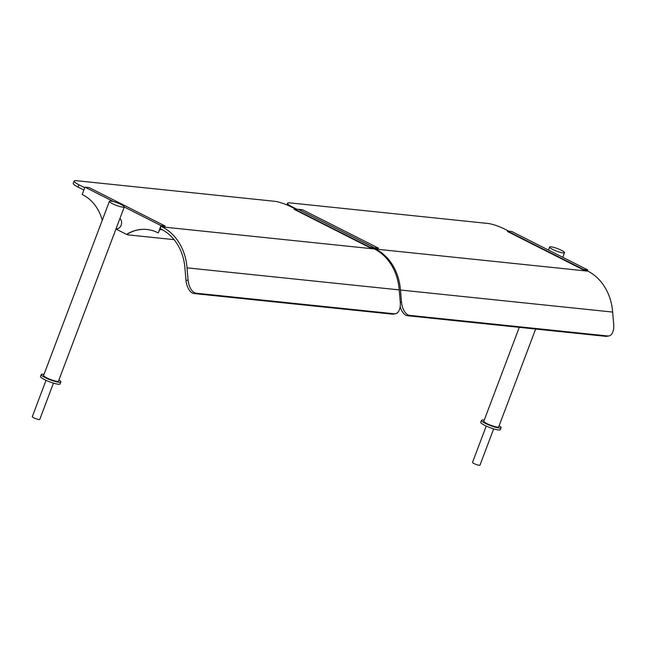 <?xml version="1.0" encoding="UTF-8"?>
<svg xmlns="http://www.w3.org/2000/svg" width="646" height="646" viewBox="0 0 646 646"><rect width="100%" height="100%" fill="white"/><g stroke="black" fill="none" stroke-linecap="round" stroke-linejoin="round"><path stroke-width="0.97" d="M493.673 428.871L479.954 465.193A3.981 0.67 -159.3 0 1 479.243 465.306A3.981 0.67 -159.3 0 1 474.963 463.99A3.981 0.67 -159.3 0 1 472.509 462.383L486.236 426.061M499.108 425.754A10.465 1.76 -159.3 0 1 501.054 427.717A10.465 1.76 -159.3 0 1 499.18 428.023A10.465 1.76 -159.3 0 1 487.916 424.559A10.465 1.76 -159.3 0 1 481.464 420.312A10.465 1.76 -159.3 0 1 483.337 420.013A10.465 1.76 -159.3 0 1 484.225 420.134M519.287 327.344L483.822 421.2A7.954 1.34 20.7 0 0 490.79 425.27A7.954 1.34 20.7 0 0 498.704 426.828L535.647 329.048M501.054 427.717L500.319 429.647A10.465 1.76 -159.3 0 1 498.454 429.953A10.465 1.76 -159.3 0 1 487.189 426.489A10.465 1.76 -159.3 0 1 480.737 422.242L481.464 420.312M563.078 252.917A7.954 1.34 20.7 0 0 564.507 252.691A7.954 1.34 20.7 0 0 559.597 249.461A7.954 1.34 20.7 0 0 551.046 246.829A7.954 1.34 20.7 0 0 549.617 247.063A7.954 1.34 20.7 0 0 554.518 250.293A7.954 1.34 20.7 0 0 563.078 252.917M58.899 380.01A10.465 1.76 -159.3 0 1 60.845 381.972A10.465 1.76 -159.3 0 1 58.972 382.279A10.465 1.76 -159.3 0 1 47.707 378.814A10.465 1.76 -159.3 0 1 41.255 374.567A10.465 1.76 -159.3 0 1 43.129 374.268A10.465 1.76 -159.3 0 1 44.009 374.389M109.408 201.318L43.605 375.455A7.954 1.34 20.7 0 0 50.574 379.525A7.954 1.34 20.7 0 0 58.487 381.083L124.29 206.946A7.954 1.34 20.7 0 0 119.389 203.716A7.954 1.34 20.7 0 0 110.829 201.092A7.954 1.34 20.7 0 0 109.408 201.318A7.954 1.34 20.7 0 0 114.31 204.548A7.954 1.34 20.7 0 0 122.869 207.172A7.954 1.34 20.7 0 0 124.29 206.946M60.845 381.972L60.11 383.902A10.465 1.76 -159.3 0 1 58.237 384.209A10.465 1.76 -159.3 0 1 46.98 380.744A10.465 1.76 -159.3 0 1 40.528 376.505L41.255 374.567M587.206 270.811L587.4 270.311L583.459 269.899L583.604 269.511L507.57 231.066L507.425 231.446L583.459 269.899M587.408 270.916L587.779 269.947L511.745 231.494L507.57 231.066M587.779 269.947L583.604 269.511M46.019 380.316L32.3 416.638A3.981 0.67 20.7 0 0 34.755 418.245A3.981 0.67 20.7 0 0 39.035 419.561A3.981 0.67 20.7 0 0 39.745 419.448L53.465 383.135M161.411 229.257L159.925 229.096L161.088 226.011L165.174 226.035L89.14 187.582L84.965 187.146L82.195 194.486A43.968 36.539 95.9 0 1 102.262 220.238M115.949 229.031L126.551 234.393A43.968 36.539 95.9 0 1 146.933 229.475A43.968 36.539 95.9 0 1 158.23 232.94L159.772 229.483L162.364 229.758M126.551 234.393L126.786 234.417A43.968 36.539 95.9 0 1 147.054 229.492M158.23 232.94L160.999 225.599L124.266 207.019M113.728 201.697L84.965 187.146M119.946 218.445A5.862 4.869 95.9 0 1 121.149 225.22A5.862 4.869 95.9 0 1 116.102 228.805L116.038 228.797M160.999 225.599L165.174 226.035M126.786 234.417L127.577 234.813L127.997 233.69M174.097 239.65L127.577 234.813M400.455 290.022L612.642 312.075L613.7 324.284A12.565 6.807 -99.7 0 1 608.855 335.944A12.565 6.807 -99.7 0 1 607.829 335.977L409.548 315.369A12.565 6.807 -99.7 0 1 401.521 302.231L400.455 290.022A51.502 42.797 -84.1 0 0 375.673 249.09L374.422 248.46M400.173 306.68A12.565 6.807 80.3 0 0 407.465 315.724L409.548 315.369M607.829 335.977L605.746 336.332L407.465 315.724M296.692 209.151L292.355 206.954A12.565 2.116 -159.3 0 1 287.551 203.24A12.565 2.116 -159.3 0 1 289.804 202.868L488.077 223.476A12.565 2.116 -159.3 0 1 504.534 229.007L508.87 231.195M605.746 336.332A12.565 6.807 80.3 0 0 606.772 336.3L608.855 335.944M612.642 312.075A51.502 42.797 -84.1 0 0 587.852 271.142L585.906 270.157M160.111 228.595L161.363 229.233A48.991 40.714 95.9 0 1 184.942 268.203L186.008 280.412A12.565 6.807 80.3 0 0 194.034 293.55L196.118 293.195A12.565 6.807 -99.7 0 1 188.083 280.057L187.025 267.848L399.204 289.892L400.27 302.102A12.565 6.807 -99.7 0 1 395.425 313.762A12.565 6.807 -99.7 0 1 394.399 313.795L392.316 314.15A12.565 6.807 80.3 0 0 393.341 314.118L395.425 313.762M196.118 293.195L394.399 313.795M194.034 293.55L392.316 314.15M187.025 267.848A51.502 42.797 -84.1 0 0 162.243 226.916L160.983 226.278M84.747 187.728L78.917 184.78A12.565 2.116 -159.3 0 1 74.12 181.058A12.565 2.116 -159.3 0 1 76.365 180.694L274.647 201.294A12.565 2.116 -159.3 0 1 291.104 206.825L295.44 209.021M74.12 181.058L73.248 183.375A12.565 2.116 20.7 0 0 78.045 187.098L83.875 190.045M399.204 289.892A51.502 42.797 -84.1 0 0 374.422 248.96L372.476 247.975M374.26 248.88L374.519 248.185L378.604 248.209L302.57 209.764L298.404 209.328L374.438 247.781L374.058 248.775M374.438 247.781L378.604 248.209M373.776 248.637L373.969 248.129L370.029 247.725L293.995 209.272L294.14 208.884L370.174 247.337L370.029 247.725M294.14 208.884L298.307 209.32L374.341 247.773L373.977 248.734M374.341 247.773L370.174 247.337M401.521 302.231L400.294 302.441M292.194 207.374L292.355 206.954M587.852 271.142L375.673 249.09M188.083 280.057L186.008 280.412M78.045 187.098L78.917 184.78M162.243 226.916L374.422 248.96M562.763 257.302L564.507 252.691M548.478 250.075L549.617 247.063M287.551 203.24L286.913 204.919"/></g></svg>
